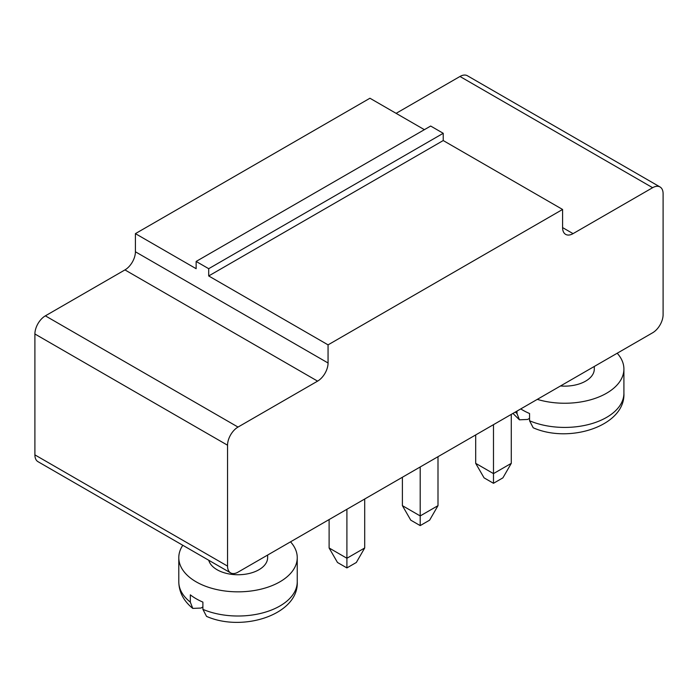 <?xml version="1.0" encoding="UTF-8"?>
<svg xmlns="http://www.w3.org/2000/svg" width="698" height="698" viewBox="0 0 698 698"><rect width="100%" height="100%" fill="white"/><g stroke="black" fill="none" stroke-linecap="round" stroke-linejoin="round"><path stroke-width="1.05" d="M652.63 332.78L238.018 572.151A14.806 8.551 -60 0 1 230.61 572.884A14.806 8.551 -60 0 1 227.548 566.104L227.548 445.211A14.806 8.551 -60 0 1 238.018 427.071L317.59 381.134A14.806 8.551 120 0 0 328.06 362.995L328.06 344.864L562.588 209.461L562.588 227.592A14.806 8.551 120 0 0 565.65 234.371A14.806 8.551 120 0 0 573.058 233.638L652.63 187.701A14.806 8.551 -60 0 1 660.038 186.968A14.806 8.551 -60 0 1 663.1 193.747L663.1 314.641A14.806 8.551 120 0 1 652.63 332.78M230.61 572.884L37.962 461.657A14.806 8.551 -60 0 1 34.9 454.878L34.9 333.984A14.806 8.551 -60 0 1 45.37 315.845L124.942 269.908A14.806 8.551 120 0 0 135.412 251.777L135.412 233.638L369.94 98.235L424.384 129.671M396.115 113.346L459.982 76.475A14.806 8.551 -60 0 1 467.39 75.742L660.038 186.968M562.588 209.461L443.23 140.551L443.23 133.292L430.666 126.041L196.138 261.445L196.138 268.695L135.412 233.638M328.06 344.864L208.702 275.954L208.702 268.695L196.138 261.445M443.23 140.551L208.702 275.954M420.196 466.971L420.196 515.935L402.397 505.657L402.397 477.249M437.995 456.693L437.995 505.657L420.196 515.935L420.196 525.603L410.773 520.167L402.397 505.657M346.906 509.287L346.906 558.252L329.107 547.974L329.107 519.565M364.705 499.009L364.705 547.974L346.906 558.252L346.906 567.919L337.483 562.483L329.107 547.974M208.754 560.267A29.613 17.101 0 0 0 217.078 569.734A29.613 17.101 0 0 0 249.352 573.442A29.613 17.101 0 0 0 267.631 557.641L267.631 555.05M560.494 385.968A29.613 17.101 0 0 0 594.295 369.05L594.295 366.459M493.486 424.654L493.486 473.619L475.687 463.341L475.687 434.933M511.285 414.385L511.285 463.341L493.486 473.619L493.486 483.295L484.063 477.851L475.687 463.341M443.23 133.292L208.702 268.695M420.196 525.603L429.619 520.167L437.995 505.657M346.906 567.919L356.329 562.483L364.705 547.974M182.797 545.278A59.225 34.193 0 0 0 178.793 557.641A59.225 34.193 0 0 0 196.138 581.827A59.225 34.193 0 0 0 260.686 589.234A59.225 34.193 0 0 0 297.243 557.641A59.225 34.193 0 0 0 290.534 541.831M537.294 399.369A59.225 34.193 0 0 0 623.907 369.05A59.225 34.193 0 0 0 617.198 353.232M493.486 483.295L502.909 477.851L511.285 463.341M190.327 602.104L192.761 608.403C183.661 601.013 179.002 592.148 178.793 581.827A59.225 34.193 0 0 0 190.327 602.104L190.327 594.844A59.225 34.193 0 0 0 196.138 598.744A59.225 34.193 0 0 0 202.891 602.104L202.891 609.354L206.538 616.378C242.991 632.545 298.919 614.397 297.243 581.827L297.243 557.641M520.76 408.915A59.225 34.193 0 0 0 522.802 410.154A59.225 34.193 0 0 0 529.555 413.504L529.555 420.754L533.202 427.778C569.655 443.945 625.582 425.797 623.907 393.227L623.907 369.05M515.272 412.082A59.225 34.193 0 0 0 516.991 413.504L516.991 411.087M192.761 608.403L200.963 608.054L202.891 606.937M516.991 413.504L519.425 419.812L527.627 419.454L529.555 418.338M227.548 566.104L34.9 454.878M227.548 445.211L34.9 333.984M652.63 187.701L459.982 76.475M238.018 427.071L45.37 315.845M573.058 233.638L562.588 227.592M317.59 381.134L124.942 269.908M328.06 362.995L135.412 251.777M202.891 609.354A59.225 34.193 0 0 0 264.734 612.338A59.225 34.193 0 0 0 297.243 581.827M529.555 420.754A59.225 34.193 0 0 0 591.398 423.747A59.225 34.193 0 0 0 623.907 393.227M178.793 581.827L178.793 557.641M519.425 419.812L512.951 413.425"/></g></svg>

